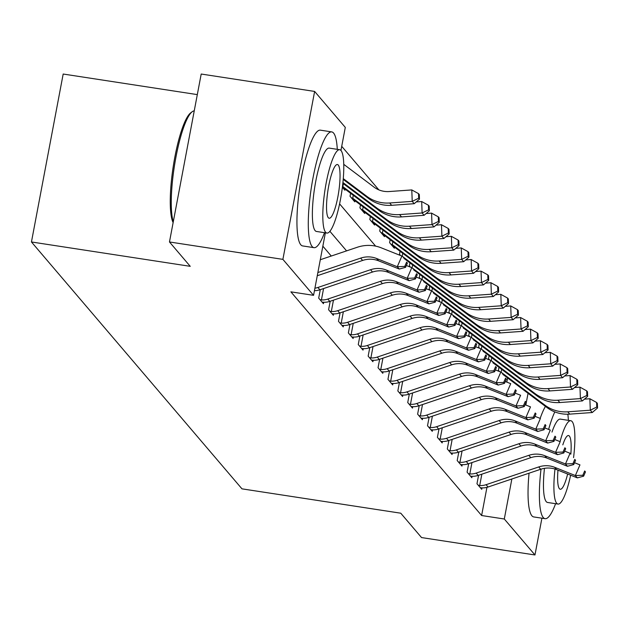 <?xml version="1.0" encoding="UTF-8"?>
<svg xmlns="http://www.w3.org/2000/svg" width="629" height="629" viewBox="0 0 629 629"><rect width="100%" height="100%" fill="white"/><g stroke="black" fill="none" stroke-linecap="round" stroke-linejoin="round"><path stroke-width="0.94" d="M197.309 94.609L63.183 74.033L31.45 241.968L241.968 488.843L400.767 513.201L421.54 537.567L534.964 554.967L504.301 519.004L511.857 478.991M31.45 241.968L190.241 266.326L169.468 241.968L201.201 74.033L314.626 91.433L345.297 127.396L340.942 150.457M378.847 189.872L341.72 146.321M506.825 382.118L507.611 377.943M439.262 222.344L439.089 217.76L438.303 216.832L438.468 221.416L439.262 222.344L433.986 226.904L411.429 228.516A35.138 33.927 139.5 0 1 388.659 221.895L345.502 189.455A4.686 4.521 -40.5 0 0 344.794 189.014L343.591 188.724L342.38 187.3L344.881 190.233L345.085 189.172M350.597 193.276L350.031 196.264L354.78 201.838L354.976 200.769M360.488 204.881L359.922 207.869L364.671 213.435L364.867 212.374M370.379 216.478L369.813 219.466L374.562 225.04L374.766 223.971M380.27 228.083L379.704 231.071L384.453 236.638L384.657 235.576M390.161 239.68L389.603 242.676L394.352 248.243L394.548 247.181M400.06 251.286L399.494 254.273L400.563 255.531M409.951 262.883L409.385 265.878L410.454 267.128M419.842 274.488L419.276 277.475L420.345 278.733M429.733 286.085L429.175 289.081L430.244 290.331M439.632 297.69L439.066 300.678L440.135 301.936M449.523 309.287L448.957 312.283L450.026 313.533M459.414 320.892L458.848 323.88L459.917 325.138M469.305 332.489L468.747 335.485L469.816 336.735M479.204 344.094L478.638 347.082L479.707 348.34M489.095 355.692L488.529 358.687L489.598 359.937M498.986 367.297L498.42 370.284L499.489 371.542M325.374 232.824L313.564 295.331L290.881 291.848L481.617 515.521L486.94 487.349M331.255 256.034L322.85 246.175M320.295 289.654L318.691 298.138L323.44 303.705L323.715 302.242M330.194 301.252L328.59 309.735L333.339 315.302L333.614 313.847M340.085 312.857L338.481 321.34L343.23 326.907L343.505 325.452M349.976 324.454L348.372 332.938L353.121 338.504L353.396 337.05M359.867 336.059L358.263 344.543L363.012 350.109L363.287 348.655M369.766 347.656L368.162 356.14L372.911 361.706L373.186 360.252M379.657 359.261L378.053 367.745L382.802 373.312L383.077 371.857M389.548 370.858L387.944 379.342L392.693 384.917L392.968 383.454M399.439 382.463L397.835 390.947L402.584 396.514L402.859 395.059M409.337 394.061L407.734 402.544L412.482 408.119L412.758 406.656M419.229 405.666L417.625 414.149L422.374 419.716L422.649 418.261M429.12 417.271L427.516 425.747L432.265 431.321L432.54 429.859M439.011 428.868L437.407 437.352L442.156 442.918L442.431 441.464M448.909 440.473L447.305 448.949L452.054 454.523L452.33 453.061M458.8 452.07L457.197 460.554L461.945 466.12L462.221 464.666M468.691 463.675L467.088 472.151L471.836 477.726L472.112 476.263M478.583 475.272L476.979 483.756L481.728 489.323L482.003 487.868M169.468 241.968L282.893 259.368L314.626 91.433M541.915 518.186L534.964 554.967M481.617 515.521L504.301 519.004M313.564 295.331L282.893 259.368M346.571 250.877L329.879 231.299M525.836 405.021L528.046 393.314M339.589 203.875L375.623 246.128M317.865 272.546L360.637 258.126A23.422 22.613 139.5 0 1 376.59 258.488L397.276 266.735L401.892 256.058L381.198 247.81A35.138 33.927 -40.5 0 0 357.272 247.268L320.287 259.738M317.268 275.738L362.618 260.445A23.422 22.613 139.5 0 1 378.564 260.807L399.258 269.055L397.276 266.735L404.761 266.421L405.548 267.349L407.395 263.079L406.601 262.151L404.761 266.421M406.601 262.151L407.395 263.079M399.258 269.055L405.548 267.349M343.764 164.35L374.051 187.127A23.422 22.613 -40.5 0 0 389.241 191.538L411.791 189.927L418.513 193.63L418.686 198.214L419.48 199.141L419.307 194.558L418.513 193.63M419.48 199.141L414.204 203.702L391.647 205.313A35.138 33.927 139.5 0 1 368.869 198.693L343.222 179.407M414.204 203.702L412.223 201.374L389.666 202.994A35.138 33.927 139.5 0 1 366.888 196.374L343.285 178.628M418.686 198.214L412.223 201.374L411.791 189.927M314.917 288.184A16.393 15.827 -40.5 0 0 317.897 287.477L370.528 269.723A23.422 22.613 139.5 0 1 386.481 270.093L407.175 278.332L411.783 267.663L406.35 265.493M314.445 290.661A16.393 15.827 -40.5 0 0 319.878 289.796L372.51 272.043A23.422 22.613 139.5 0 1 388.463 272.412L409.149 280.66L407.175 278.332L414.653 278.026L415.447 278.954L417.286 274.676L416.5 273.749L414.653 278.026M416.5 273.749L417.286 274.676M409.149 280.66L415.447 278.954M323.573 288.546L321.427 299.907A16.393 15.827 -40.5 0 0 327.788 299.074L380.427 281.328A23.422 22.613 139.5 0 1 396.372 281.69L417.066 289.938L421.674 279.26L416.249 277.098M321.427 299.907L319.988 299.648L322.15 302.187L323.4 302.227A16.393 15.827 -40.5 0 0 329.769 301.393L382.401 283.648A23.422 22.613 139.5 0 1 398.354 284.009L419.048 292.257L417.066 289.938L424.544 289.623L425.338 290.551L427.177 286.281L426.391 285.354L424.544 289.623M426.391 285.354L427.177 286.281M419.048 292.257L425.338 290.551M333.464 300.151L331.318 311.512A16.393 15.827 -40.5 0 0 337.687 310.679L390.318 292.925A23.422 22.613 139.5 0 1 406.263 293.295L426.957 301.535L431.573 290.865L426.14 288.695M331.318 311.512L329.879 311.253L332.041 313.792L333.291 313.832A16.393 15.827 -40.5 0 0 339.66 312.998L392.299 295.245A23.422 22.613 139.5 0 1 408.245 295.614L428.939 303.862L426.957 301.535L434.435 301.228L435.229 302.156L437.076 297.879L436.282 296.951L434.435 301.228M436.282 296.951L437.076 297.879M428.939 303.862L435.229 302.156M416.264 201.917L421.689 201.532L428.404 205.235L428.577 209.811L429.371 210.739L429.198 206.163L428.404 205.235M429.371 210.739L424.095 215.299L401.538 216.911A35.138 33.927 139.5 0 1 378.76 210.29L342.844 183.291M424.095 215.299L422.114 212.979L399.564 214.591A35.138 33.927 139.5 0 1 376.787 207.971L342.931 182.52M428.577 209.811L422.114 212.979L421.689 201.532M426.155 213.522L431.58 213.129L438.303 216.832M433.986 226.904L432.005 224.584L409.455 226.196A35.138 33.927 139.5 0 1 386.678 219.576L343.528 187.127A4.686 4.521 -40.5 0 0 342.813 186.695L342.475 186.53M343.379 183.692L342.813 186.695M438.468 221.416L432.005 224.584L431.58 213.129M436.046 225.119L441.472 224.734L448.194 228.437L448.367 233.013L449.153 233.941L448.98 229.365L448.194 228.437M449.153 233.941L443.877 238.501L421.328 240.113A35.138 33.927 139.5 0 1 398.55 233.501L355.401 201.052A4.686 4.521 -40.5 0 0 354.685 200.62L353.482 200.321L351.32 197.781L352.712 198.292A4.686 4.521 -40.5 0 1 353.419 198.733L396.569 231.173A35.138 33.927 139.5 0 0 419.346 237.793L441.904 236.182L441.472 224.734M443.877 238.501L441.904 236.182L448.367 233.013M353.278 195.297L352.712 198.292M343.355 311.748L341.209 323.109A16.393 15.827 -40.5 0 0 347.578 322.276L400.209 304.53A23.422 22.613 139.5 0 1 416.162 304.892L436.848 313.14L441.464 302.463L436.031 300.3M341.209 323.109L339.77 322.85L341.94 325.39L343.19 325.429A16.393 15.827 -40.5 0 0 349.559 324.595L402.19 306.85A23.422 22.613 139.5 0 1 418.136 307.211L438.83 315.459L436.848 313.14L444.333 312.825L445.12 313.753L446.967 309.484L446.173 308.556L444.333 312.825M446.173 308.556L446.967 309.484M438.83 315.459L445.12 313.753M445.937 236.724L451.363 236.331L458.085 240.034L458.258 244.618L459.052 245.546L458.879 240.962L458.085 240.034M459.052 245.546L453.776 250.106L431.219 251.718A35.138 33.927 139.5 0 1 408.441 245.098L365.292 212.657A4.686 4.521 -40.5 0 0 364.576 212.217L363.381 211.926L361.211 209.378L362.603 209.897A4.686 4.521 -40.5 0 1 363.31 210.338L406.46 242.778A35.138 33.927 139.5 0 0 429.237 249.398L451.795 247.787L451.363 236.331M453.776 250.106L451.795 247.787L458.258 244.618M363.169 206.894L362.603 209.897M173.132 222.58A57.153 11.424 -81.3 0 1 173.462 165.065A57.153 11.424 -81.3 0 1 190.658 112.898L192.175 111.742A58.56 11.707 98.7 0 0 175.098 161.873A58.56 11.707 98.7 0 0 173.282 221.793M194.243 110.861A58.56 11.707 98.7 0 0 192.175 111.742M337.286 149.34A58.56 11.707 98.7 0 0 333.574 133.049A58.56 11.707 98.7 0 0 331.735 131.901A58.56 11.707 98.7 0 0 312.086 183.07A58.56 11.707 98.7 0 0 312.141 246.521A58.56 11.707 98.7 0 0 313.981 247.669A58.56 11.707 98.7 0 0 324.493 232.691M331.735 131.901L320.397 130.164A58.56 11.707 98.7 0 0 300.741 181.333A58.56 11.707 98.7 0 0 300.796 244.783A58.56 11.707 98.7 0 0 302.635 245.923L313.981 247.669M326.899 233.06L316.466 231.456A42.159 8.429 -81.3 0 1 315.137 230.631A42.159 8.429 -81.3 0 1 315.105 184.95A42.159 8.429 -81.3 0 1 329.25 148.114L339.684 149.71A42.159 8.429 98.7 0 0 325.539 186.554A42.159 8.429 98.7 0 0 325.578 232.235A42.159 8.429 98.7 0 0 326.899 233.06A42.159 8.429 98.7 0 0 341.052 196.217A42.159 8.429 98.7 0 0 341.012 150.535A42.159 8.429 98.7 0 0 339.684 149.71M328.322 217.713A27.173 5.433 98.7 0 0 329.171 218.239A27.173 5.433 98.7 0 0 338.292 194.503A27.173 5.433 98.7 0 0 338.268 165.057A27.173 5.433 98.7 0 0 337.411 164.531A27.173 5.433 98.7 0 0 328.291 188.268A27.173 5.433 98.7 0 0 328.322 217.713M554.809 411.901A58.56 11.707 98.7 0 0 548.622 429.418M541.011 469.163A58.56 11.707 98.7 0 0 543.236 517.525A58.56 11.707 98.7 0 0 545.076 518.673A58.56 11.707 98.7 0 0 555.596 503.695M545.437 406.389A58.56 11.707 98.7 0 0 540.169 418.387M529.052 473.189A58.56 11.707 98.7 0 0 531.898 515.788A58.56 11.707 98.7 0 0 533.738 516.936L545.076 518.673M554.998 469.053A42.159 8.429 98.7 0 0 556.673 503.239A42.159 8.429 98.7 0 0 558.002 504.065L547.56 502.469A42.159 8.429 -81.3 0 1 546.239 501.643A42.159 8.429 -81.3 0 1 544.462 468.33M551.995 432.084A42.159 8.429 -81.3 0 1 560.353 419.118L570.786 420.722A42.159 8.429 98.7 0 0 560.054 441.629M573.562 457.621A42.159 8.429 98.7 0 0 572.115 421.548A42.159 8.429 98.7 0 0 570.786 420.722M557.986 470.17A27.173 5.433 98.7 0 0 559.417 488.717A27.173 5.433 98.7 0 0 560.274 489.252A27.173 5.433 98.7 0 0 567.633 474.014M570.833 454.177A27.173 5.433 98.7 0 0 569.363 436.07A27.173 5.433 98.7 0 0 568.514 435.535A27.173 5.433 98.7 0 0 562.806 444.868M558.002 504.065A42.159 8.429 98.7 0 0 570.621 475.202M568.38 420.353A58.56 11.707 98.7 0 0 567.845 414.22M353.246 323.353L351.1 334.714A16.393 15.827 -40.5 0 0 357.469 333.881L410.1 316.128A23.422 22.613 139.5 0 1 426.053 316.497L446.747 324.745L451.355 314.068L445.922 311.898M351.1 334.714L349.661 334.455L351.831 336.995L353.081 337.034A16.393 15.827 -40.5 0 0 359.45 336.201L412.081 318.447A23.422 22.613 139.5 0 1 428.034 318.817L448.721 327.064L446.747 324.745L454.224 324.43L455.019 325.358L456.858 321.089L456.072 320.153L454.224 324.43M456.072 320.153L456.858 321.089M448.721 327.064L455.019 325.358M363.145 334.958L360.999 346.312A16.393 15.827 -40.5 0 0 367.36 345.478L419.999 327.733A23.422 22.613 139.5 0 1 435.944 328.094L456.638 336.342L461.246 325.665L455.821 323.503M360.999 346.312L359.56 346.052L361.722 348.592L362.972 348.631A16.393 15.827 -40.5 0 0 369.341 347.798L421.973 330.052A23.422 22.613 139.5 0 1 437.926 330.414L458.62 338.661L456.638 336.342L464.116 336.028L464.91 336.955L466.749 332.686L465.963 331.758L464.116 336.028M465.963 331.758L466.749 332.686M458.62 338.661L464.91 336.955M373.036 346.555L370.89 357.917A16.393 15.827 -40.5 0 0 377.258 357.083L429.89 339.33A23.422 22.613 139.5 0 1 445.835 339.699L466.529 347.947L471.145 337.27L465.712 335.1M370.89 357.917L369.451 357.657L371.613 360.197L372.863 360.236A16.393 15.827 -40.5 0 0 379.232 359.403L431.871 341.649A23.422 22.613 139.5 0 1 447.817 342.019L468.511 350.267L466.529 347.947L474.007 347.633L474.801 348.56L476.648 344.291L475.854 343.363L474.007 347.633M475.854 343.363L476.648 344.291M468.511 350.267L474.801 348.56M382.927 358.16L380.781 369.514A16.393 15.827 -40.5 0 0 387.149 368.68L439.781 350.935A23.422 22.613 139.5 0 1 455.734 351.297L476.42 359.544L481.036 348.867L475.603 346.705M380.781 369.514L379.342 369.254L381.512 371.794L382.762 371.833A16.393 15.827 -40.5 0 0 389.131 371L441.762 353.254A23.422 22.613 139.5 0 1 457.708 353.616L478.402 361.864L476.42 359.544L483.905 359.23L484.692 360.158L486.539 355.888L485.745 354.96L483.905 359.23M485.745 354.96L486.539 355.888M478.402 361.864L484.692 360.158M392.818 369.758L390.672 381.119A16.393 15.827 -40.5 0 0 397.041 380.286L449.672 362.532A23.422 22.613 139.5 0 1 465.625 362.902L486.319 371.149L490.927 360.472L485.494 358.302M390.672 381.119L389.233 380.859L391.403 383.399L392.653 383.438A16.393 15.827 -40.5 0 0 399.022 382.605L451.653 364.851A23.422 22.613 139.5 0 1 467.606 365.221L488.293 373.469L486.319 371.149L493.796 370.835L494.591 371.763L496.43 367.493L495.644 366.565L493.796 370.835M495.644 366.565L496.43 367.493M488.293 373.469L494.591 371.763M455.836 248.321L461.254 247.936L467.976 251.639L468.149 256.215L468.943 257.143L468.77 252.567L467.976 251.639M468.943 257.143L463.667 261.703L441.11 263.315A35.138 33.927 139.5 0 1 418.332 256.703L375.183 224.254A4.686 4.521 -40.5 0 0 374.475 223.822L373.272 223.523L371.102 220.983L372.494 221.502A4.686 4.521 -40.5 0 1 373.209 221.935L416.359 254.375A35.138 33.927 139.5 0 0 439.128 260.996L461.686 259.384L461.254 247.936M463.667 261.703L461.686 259.384L468.149 256.215M373.06 218.499L372.494 221.502M465.727 259.926L471.152 259.533L477.875 263.237L478.04 267.82L478.834 268.748L478.661 264.164L477.875 263.237M478.834 268.748L473.558 273.308L451.001 274.92A35.138 33.927 139.5 0 1 428.223 268.3L385.074 235.859A4.686 4.521 -40.5 0 0 384.366 235.419L383.163 235.128L381.001 232.588L382.385 233.1A4.686 4.521 -40.5 0 1 383.1 233.54L426.25 265.981A35.138 33.927 139.5 0 0 449.027 272.601L471.577 270.989L471.152 259.533M473.558 273.308L471.577 270.989L478.04 267.82M382.951 230.096L382.385 233.1M475.618 271.524L481.043 271.138L487.766 274.842L487.939 279.418L488.725 280.345L488.552 275.769L487.766 274.842M488.725 280.345L483.449 284.906L460.9 286.517A35.138 33.927 139.5 0 1 438.122 279.905L394.973 247.456A4.686 4.521 -40.5 0 0 394.257 247.024L393.054 246.725L390.892 244.186L392.284 244.705A4.686 4.521 -40.5 0 1 392.991 245.137L436.141 277.586A35.138 33.927 139.5 0 0 458.918 284.198L481.476 282.586L481.043 271.138M483.449 284.906L481.476 282.586L487.939 279.418M392.85 241.701L392.284 244.705M485.509 283.129L490.934 282.736L497.657 286.439L497.83 291.023L498.624 291.95L498.451 287.367L497.657 286.439M498.624 291.95L493.348 296.511L470.791 298.122A35.138 33.927 139.5 0 1 448.013 291.502L404.864 259.062A4.686 4.521 -40.5 0 0 404.148 258.621L404.007 258.566M493.348 296.511L491.367 294.191L468.809 295.803A35.138 33.927 139.5 0 1 446.032 289.183L402.882 256.742A4.686 4.521 -40.5 0 0 402.175 256.302L402.041 256.231M402.741 253.298L402.175 256.302M497.83 291.023L491.367 294.191L490.934 282.736M495.408 294.726L500.826 294.341L507.548 298.044L507.721 302.62L508.515 303.548L508.342 298.972L507.548 298.044M508.515 303.548L503.239 308.108L480.682 309.72A35.138 33.927 139.5 0 1 457.904 303.107L414.755 270.659A4.686 4.521 -40.5 0 0 414.047 270.226L413.906 270.163M503.239 308.108L501.258 305.788L478.7 307.4A35.138 33.927 139.5 0 1 455.931 300.788L412.781 268.339A4.686 4.521 -40.5 0 0 412.066 267.907L411.932 267.836M412.632 264.903L412.066 267.907M507.721 302.62L501.258 305.788L500.826 294.341M402.709 381.363L400.571 392.716A16.393 15.827 -40.5 0 0 406.932 391.883L459.571 374.137A23.422 22.613 139.5 0 1 475.516 374.499L496.21 382.747L500.818 372.069L495.385 369.907M400.571 392.716L399.132 392.457L401.294 394.996L402.544 395.036A16.393 15.827 -40.5 0 0 408.913 394.21L461.544 376.457A23.422 22.613 139.5 0 1 477.497 376.818L498.192 385.066L496.21 382.747L503.687 382.432L504.482 383.36L506.321 379.09L505.535 378.163L503.687 382.432M505.535 378.163L506.321 379.09M498.192 385.066L504.482 383.36M505.299 306.331L510.724 305.938L517.447 309.641L517.612 314.225L518.406 315.153L518.233 310.569L517.447 309.641M518.406 315.153L513.13 319.713L490.573 321.325A35.138 33.927 139.5 0 1 467.795 314.704L424.646 282.264A4.686 4.521 -40.5 0 0 423.938 281.823L423.797 281.768M513.13 319.713L511.149 317.393L488.599 319.005A35.138 33.927 139.5 0 1 465.822 312.385L422.672 279.944A4.686 4.521 -40.5 0 0 421.957 279.504L421.823 279.433M422.523 276.501L421.957 279.504M517.612 314.225L511.149 317.393L510.724 305.938M412.608 392.96L410.462 404.321A16.393 15.827 -40.5 0 0 416.83 403.488L469.462 385.734A23.422 22.613 139.5 0 1 485.407 386.104L506.101 394.352L510.717 383.674L505.284 381.504M410.462 404.321L409.023 404.062L411.185 406.601L412.435 406.641A16.393 15.827 -40.5 0 0 418.804 405.807L471.443 388.062A23.422 22.613 139.5 0 1 487.389 388.423L508.083 396.671L506.101 394.352L513.579 394.037L514.373 394.965L516.22 390.695L515.426 389.768L513.579 394.037M515.426 389.768L516.22 390.695M508.083 396.671L514.373 394.965M515.19 317.928L520.615 317.543L527.338 321.246L527.511 325.822L528.297 326.75L528.124 322.174L527.338 321.246M528.297 326.75L523.021 331.31L500.472 332.922A35.138 33.927 139.5 0 1 477.694 326.309L434.545 293.861A4.686 4.521 -40.5 0 0 433.829 293.428L433.688 293.366M523.021 331.31L521.048 328.991L498.49 330.602A35.138 33.927 139.5 0 1 475.713 323.99L432.563 291.541A4.686 4.521 -40.5 0 0 431.848 291.109L431.722 291.038M432.422 288.106L431.848 291.109M527.511 325.822L521.048 328.991L520.615 317.543M422.499 404.565L420.353 415.918A16.393 15.827 -40.5 0 0 426.721 415.085L479.353 397.339A23.422 22.613 139.5 0 1 495.306 397.701L515.992 405.949L520.608 395.271L515.175 393.109M420.353 415.918L418.914 415.659L421.084 418.206L422.334 418.238A16.393 15.827 -40.5 0 0 428.703 417.412L481.334 399.659A23.422 22.613 139.5 0 1 497.28 400.02L517.974 408.268L515.992 405.949L523.477 405.634L524.264 406.562L526.111 402.293L525.317 401.365L523.477 405.634M525.317 401.365L526.111 402.293M517.974 408.268L524.264 406.562M525.081 329.533L530.506 329.148L537.229 332.843L537.402 337.427L538.196 338.355L538.023 333.771L537.229 332.843M538.196 338.355L532.92 342.915L510.363 344.527A35.138 33.927 139.5 0 1 487.585 337.907L444.436 305.466A4.686 4.521 -40.5 0 0 443.72 305.026L443.579 304.971M532.92 342.915L530.939 340.596L508.381 342.207A35.138 33.927 139.5 0 1 485.604 335.587L442.454 303.147A4.686 4.521 -40.5 0 0 441.747 302.706L441.613 302.635M442.313 299.703L441.747 302.706M537.402 337.427L530.939 340.596L530.506 329.148M432.39 416.162L430.244 427.523A16.393 15.827 -40.5 0 0 436.612 426.69L489.244 408.936A23.422 22.613 139.5 0 1 505.197 409.306L525.891 417.554L530.499 406.877L525.066 404.714M430.244 427.523L428.805 427.264L430.975 429.804L432.225 429.843A16.393 15.827 -40.5 0 0 438.594 429.009L491.225 411.264A23.422 22.613 139.5 0 1 507.178 411.625L527.865 419.873L525.891 417.554L533.368 417.239L534.163 418.167L536.002 413.898L535.216 412.97L533.368 417.239M535.216 412.97L536.002 413.898M527.865 419.873L534.163 418.167M534.98 341.13L540.397 340.745L547.12 344.448L547.293 349.024L548.087 349.952L547.914 345.376L547.12 344.448M548.087 349.952L542.811 354.512L520.254 356.132A35.138 33.927 139.5 0 1 497.476 349.512L454.327 317.063A4.686 4.521 -40.5 0 0 453.619 316.631L453.478 316.568M542.811 354.512L540.83 352.193L518.272 353.805A35.138 33.927 139.5 0 1 495.503 347.192L452.353 314.744A4.686 4.521 -40.5 0 0 451.638 314.311L451.504 314.241M452.204 311.308L451.638 314.311M547.293 349.024L540.83 352.193L540.397 340.745M442.281 427.767L440.143 439.121A16.393 15.827 -40.5 0 0 446.504 438.295L499.143 420.542A23.422 22.613 139.5 0 1 515.088 420.903L535.782 429.151L540.39 418.474L534.957 416.312M440.143 439.121L438.704 438.861L440.866 441.409L442.116 441.44A16.393 15.827 -40.5 0 0 448.485 440.614L501.116 422.861A23.422 22.613 139.5 0 1 517.069 423.223L537.764 431.47L535.782 429.151L543.259 428.836L544.054 429.764L545.893 425.495L545.107 424.567L543.259 428.836M545.107 424.567L545.893 425.495M537.764 431.47L544.054 429.764M544.871 352.735L550.296 352.35L557.011 356.045L557.184 360.629L557.978 361.557L557.805 356.981L557.011 356.045M557.978 361.557L552.702 366.117L530.145 367.729A35.138 33.927 139.5 0 1 507.367 361.109L464.218 328.668A4.686 4.521 -40.5 0 0 463.51 328.228L463.369 328.173M552.702 366.117L550.721 363.798L528.171 365.41A35.138 33.927 139.5 0 1 505.394 358.789L462.244 326.349A4.686 4.521 -40.5 0 0 461.529 325.908L461.395 325.846M462.095 322.905L461.529 325.908M557.184 360.629L550.721 363.798L550.296 352.35M452.18 439.364L450.034 450.726A16.393 15.827 -40.5 0 0 456.402 449.892L509.034 432.147A23.422 22.613 139.5 0 1 524.979 432.508L545.673 440.756L550.289 430.079L544.856 427.917M450.034 450.726L448.595 450.466L450.757 453.006L452.007 453.045A16.393 15.827 -40.5 0 0 458.376 452.212L511.015 434.466A23.422 22.613 139.5 0 1 526.96 434.828L547.655 443.075L545.673 440.756L553.15 440.442L553.945 441.369L555.792 437.1L554.998 436.172L553.15 440.442M554.998 436.172L555.792 437.1M547.655 443.075L553.945 441.369M554.762 364.333L560.187 363.947L566.91 367.651L567.083 372.234L567.869 373.162L567.696 368.578L566.91 367.651M567.869 373.162L562.593 377.722L540.044 379.334A35.138 33.927 139.5 0 1 517.266 372.714L474.117 340.265A4.686 4.521 -40.5 0 0 473.401 339.833L473.26 339.778M562.593 377.722L560.62 375.395L538.062 377.007A35.138 33.927 139.5 0 1 515.285 370.395L472.135 337.946A4.686 4.521 -40.5 0 0 471.42 337.514L471.294 337.443M471.994 334.51L471.42 337.514M567.083 372.234L560.62 375.395L560.187 363.947M462.071 450.969L459.925 462.323A16.393 15.827 -40.5 0 0 466.293 461.497L518.925 443.744A23.422 22.613 139.5 0 1 534.878 444.105L555.564 452.353L560.18 441.676L554.747 439.514M459.925 462.323L458.486 462.063L460.656 464.611L461.906 464.642A16.393 15.827 -40.5 0 0 468.267 463.817L520.906 446.063A23.422 22.613 139.5 0 1 536.851 446.433L557.546 454.673L555.564 452.353L563.049 452.039L563.836 452.966L565.683 448.697L564.889 447.769L563.049 452.039M564.889 447.769L565.683 448.697M557.546 454.673L563.836 452.966M564.653 375.938L570.078 375.552L576.801 379.256L576.974 383.832L577.768 384.759L577.595 380.183L576.801 379.256M577.768 384.759L572.484 389.32L549.935 390.931A35.138 33.927 139.5 0 1 527.157 384.311L484.008 351.87A4.686 4.521 -40.5 0 0 483.292 351.43L483.151 351.375M572.484 389.32L570.511 387L547.953 388.612A35.138 33.927 139.5 0 1 525.176 381.992L482.026 349.551A4.686 4.521 -40.5 0 0 481.319 349.111L481.185 349.048M481.885 346.107L481.319 349.111M576.974 383.832L570.511 387L570.078 375.552M471.962 462.567L469.816 473.928A16.393 15.827 -40.5 0 0 476.184 473.094L528.816 455.349A23.422 22.613 139.5 0 1 544.769 455.711L565.463 463.958L570.071 453.281L564.638 451.119M469.816 473.928L468.377 473.668L470.547 476.208L471.797 476.247A16.393 15.827 -40.5 0 0 478.166 475.414L530.797 457.668A23.422 22.613 139.5 0 1 546.75 458.03L567.437 466.278L565.463 463.958L572.94 463.644L573.734 464.572L575.574 460.302L574.78 459.374L572.94 463.644M574.78 459.374L575.574 460.302M567.437 466.278L573.734 464.572M574.552 387.535L579.969 387.149L586.692 390.853L586.865 395.437L587.659 396.364L587.486 391.781L586.692 390.853M587.659 396.364L582.383 400.925L559.826 402.536A35.138 33.927 139.5 0 1 537.048 395.916L493.899 363.468A4.686 4.521 -40.5 0 0 493.191 363.035L493.05 362.98M582.383 400.925L580.402 398.597L557.844 400.217A35.138 33.927 139.5 0 1 535.075 393.597L491.925 361.148A4.686 4.521 -40.5 0 0 491.21 360.716L491.076 360.645M491.776 357.712L491.21 360.716M586.865 395.437L580.402 398.597L579.969 387.149M481.853 474.172L479.707 485.525A16.393 15.827 -40.5 0 0 486.075 484.7L538.715 466.946A23.422 22.613 139.5 0 1 554.66 467.308L575.354 475.555L579.962 464.878L574.529 462.716M479.707 485.525L478.276 485.274L480.438 487.813L481.688 487.852A16.393 15.827 -40.5 0 0 488.057 487.019L540.688 469.265A23.422 22.613 139.5 0 1 556.641 469.635L577.336 477.875L575.354 475.555L582.831 475.249L583.626 476.177L585.465 471.899L584.679 470.972L582.831 475.249M584.679 470.972L585.465 471.899M577.336 477.875L583.626 476.177M584.443 399.14L589.868 398.755L596.583 402.458L596.756 407.034L597.55 407.962L597.377 403.386L596.583 402.458M597.55 407.962L592.274 412.522L569.717 414.134A35.138 33.927 139.5 0 1 546.939 407.513L503.79 375.073A4.686 4.521 -40.5 0 0 503.082 374.632L502.941 374.577M592.274 412.522L590.293 410.202L567.743 411.814A35.138 33.927 139.5 0 1 544.966 405.194L501.816 372.753A4.686 4.521 -40.5 0 0 501.101 372.313L500.967 372.25M501.667 369.309L501.101 372.313M596.756 407.034L590.293 410.202L589.868 398.755M360.637 258.126L362.618 260.445M376.59 258.488L378.564 260.807M391.647 205.313L389.666 202.994M368.869 198.693L366.888 196.374M370.528 269.723L372.51 272.043M386.481 270.093L388.463 272.412M317.897 287.477L319.878 289.796M380.427 281.328L382.401 283.648M396.372 281.69L398.354 284.009M327.788 299.074L329.769 301.393M390.318 292.925L392.299 295.245M406.263 293.295L408.245 295.614M337.687 310.679L339.66 312.998M401.538 216.911L399.564 214.591M378.76 210.29L376.787 207.971M411.429 228.516L409.455 226.196M388.659 221.895L386.678 219.576M345.502 189.455L343.528 187.127M421.328 240.113L419.346 237.793M398.55 233.501L396.569 231.173M355.401 201.052L353.419 198.733M400.209 304.53L402.19 306.85M416.162 304.892L418.136 307.211M347.578 322.276L349.559 324.595M431.219 251.718L429.237 249.398M408.441 245.098L406.46 242.778M365.292 212.657L363.31 210.338M410.1 316.128L412.081 318.447M426.053 316.497L428.034 318.817M357.469 333.881L359.45 336.201M419.999 327.733L421.973 330.052M435.944 328.094L437.926 330.414M367.36 345.478L369.341 347.798M429.89 339.33L431.871 341.649M445.835 339.699L447.817 342.019M377.258 357.083L379.232 359.403M439.781 350.935L441.762 353.254M455.734 351.297L457.708 353.616M387.149 368.68L389.131 371M449.672 362.532L451.653 364.851M465.625 362.902L467.606 365.221M397.041 380.286L399.022 382.605M441.11 263.315L439.128 260.996M418.332 256.703L416.359 254.375M375.183 224.254L373.209 221.935M451.001 274.92L449.027 272.601M428.223 268.3L426.25 265.981M385.074 235.859L383.1 233.54M460.9 286.517L458.918 284.198M438.122 279.905L436.141 277.586M394.973 247.456L392.991 245.137M470.791 298.122L468.809 295.803M448.013 291.502L446.032 289.183M404.864 259.062L402.882 256.742M480.682 309.72L478.7 307.4M457.904 303.107L455.931 300.788M414.755 270.659L412.781 268.339M459.571 374.137L461.544 376.457M475.516 374.499L477.497 376.818M406.932 391.883L408.913 394.21M490.573 321.325L488.599 319.005M467.795 314.704L465.822 312.385M424.646 282.264L422.672 279.944M469.462 385.734L471.443 388.062M485.407 386.104L487.389 388.423M416.83 403.488L418.804 405.807M500.472 332.922L498.49 330.602M477.694 326.309L475.713 323.99M434.545 293.861L432.563 291.541M479.353 397.339L481.334 399.659M495.306 397.701L497.28 400.02M426.721 415.085L428.703 417.412M510.363 344.527L508.381 342.207M487.585 337.907L485.604 335.587M444.436 305.466L442.454 303.147M489.244 408.936L491.225 411.264M505.197 409.306L507.178 411.625M436.612 426.69L438.594 429.009M520.254 356.132L518.272 353.805M497.476 349.512L495.503 347.192M454.327 317.063L452.353 314.744M499.143 420.542L501.116 422.861M515.088 420.903L517.069 423.223M446.504 438.295L448.485 440.614M530.145 367.729L528.171 365.41M507.367 361.109L505.394 358.789M464.218 328.668L462.244 326.349M509.034 432.147L511.015 434.466M524.979 432.508L526.96 434.828M456.402 449.892L458.376 452.212M540.044 379.334L538.062 377.007M517.266 372.714L515.285 370.395M474.117 340.265L472.135 337.946M518.925 443.744L520.906 446.063M534.878 444.105L536.851 446.433M466.293 461.497L468.267 463.817M549.935 390.931L547.953 388.612M527.157 384.311L525.176 381.992M484.008 351.87L482.026 349.551M528.816 455.349L530.797 457.668M544.769 455.711L546.75 458.03M476.184 473.094L478.166 475.414M559.826 402.536L557.844 400.217M537.048 395.916L535.075 393.597M493.899 363.468L491.925 361.148M538.715 466.946L540.688 469.265M554.66 467.308L556.641 469.635M486.075 484.7L488.057 487.019M569.717 414.134L567.743 411.814M546.939 407.513L544.966 405.194M503.79 375.073L501.816 372.753"/></g></svg>
